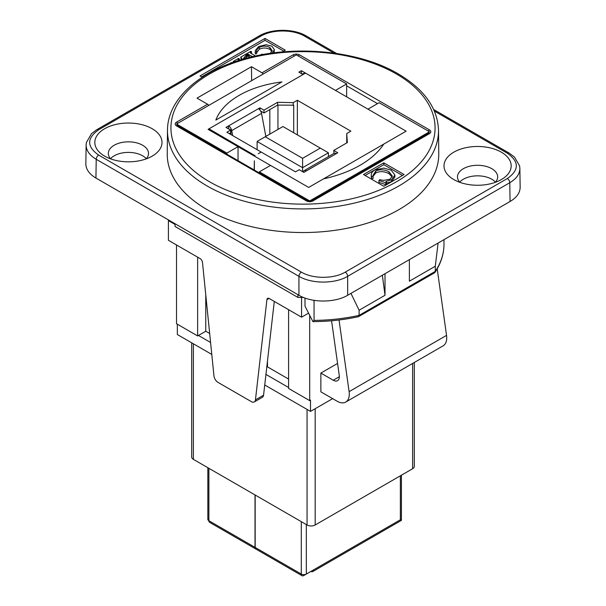 <?xml version="1.0" encoding="UTF-8"?>
<svg xmlns="http://www.w3.org/2000/svg" width="606" height="606" viewBox="0 0 606 606"><rect width="100%" height="100%" fill="white"/><g stroke="black" fill="none" stroke-linecap="round" stroke-linejoin="round"><path stroke-width="0.91" d="M146.16 158.901A20.096 11.605 0 0 0 148.515 153.447A20.096 11.605 0 0 0 142.63 145.243A20.096 11.605 0 0 0 120.723 142.728A20.096 11.605 0 0 0 108.322 153.447A20.096 11.605 0 0 0 110.671 158.901M152.167 128.714A33.588 19.392 180 0 1 152.167 156.143A33.588 19.392 180 0 1 104.664 156.143A33.588 19.392 180 0 1 104.664 128.714A33.588 19.392 180 0 1 152.167 128.714M146.319 158.719A20.096 11.605 0 0 0 142.63 155.795A20.096 11.605 0 0 0 110.519 158.719M495.329 182.338A20.096 11.605 0 0 0 497.677 176.891A20.096 11.605 0 0 0 491.792 168.688A20.096 11.605 0 0 0 469.892 166.173A20.096 11.605 0 0 0 457.485 176.891A20.096 11.605 0 0 0 459.84 182.338M501.336 152.159A33.588 19.392 180 0 1 501.336 179.581A33.588 19.392 180 0 1 453.833 179.581A33.588 19.392 180 0 1 453.833 152.159A33.588 19.392 180 0 1 501.336 152.159M495.481 182.164A20.096 11.605 0 0 0 491.792 179.232A20.096 11.605 0 0 0 459.681 182.164M334.012 153.401L333.732 150.432L337.792 152.78L336.254 153.659A4.59 2.651 -120 0 0 333.959 153.432L304.151 170.634A4.59 2.651 -120 0 1 306.454 170.862L336.254 153.666L303.856 172.377L299.228 169.703L295.486 171.854L261.262 152.098L258.254 153.644L261.103 152.189M254.891 155.59L208.888 129.033L208.206 129.426A3.56 2.053 -60 0 1 208.888 128.881A3.56 2.053 -60 0 1 208.972 128.836L254.891 155.59A3.56 2.053 -60 0 1 255.088 155.462M254.361 170.066L254.361 160.772L254.194 169.968M208.979 128.836L305.515 73.099L406.118 131.184M226.871 154.197L226.871 153.098L238.037 146.652L270.511 165.408L259.353 171.846L259.353 172.945M323.536 178.876L383.742 144.114A103.353 59.668 180 0 1 323.506 178.876L308.681 187.436L270.518 165.4M232.666 135.593L231.734 130.593A4.59 2.651 -120 0 0 228.576 125.904L225.977 127.411L230.606 130.085L226.871 132.244L261.103 152M333.732 150.432L347.374 142.554L346.73 133.555L350.866 131.161L297.357 100.27L293.213 102.664L277.624 102.285L263.981 110.163L259.921 107.815L228.576 125.904L228.409 128.813M428.321 133.525L311.802 200.798A2.295 1.326 60 0 1 312.946 200.912L429.472 133.638A2.295 1.326 60 0 0 428.321 133.525L429.472 131.767L379.129 102.694L367.963 109.141L406.126 131.176L383.75 144.099M238.749 60.479L238.105 59.827L239.34 58.797L238.597 58.373L233.234 61.471L233.977 61.895L236.264 61.282M272.367 53.063L274.359 49.609L271.889 46.139L266.049 44.715L258.648 46.564L255.315 50.51L255.232 53.123M255.315 50.51L255.331 52.071L256.618 51.889L256.58 51.389M255.315 52.389L255.331 53.949L256.618 53.76L256.618 51.889C256.474 50.071 257.345 48.586 259.232 47.45C262.618 45.708 266.17 45.723 269.89 47.488L272.192 50.593L270.2 53.366M263.428 54.464L261.663 54.176L261.103 54.888M255.437 56.047L250.263 52.775L251.535 51.752L250.801 51.328L240.726 57.146L242.347 59.388M243.726 58.987L243.597 58.206L246.21 55.055L247.824 54.184L252.74 56.661M231.78 62.827L231.333 62.569L229.288 63.751M310.961 571.397L310.961 571.397A3.56 2.053 -120 0 0 312.741 571.572A3.56 2.053 -120 0 0 313.476 569.943L306.333 574.071A3.56 2.053 180 0 1 301.296 574.071A3.56 2.053 120 0 0 302.03 575.7A3.56 2.053 120 0 0 303.811 575.526L309.817 572.056M208.888 468.302L208.888 520.721A3.56 2.053 120 0 0 209.623 522.349L255.747 548.975A3.56 2.053 120 0 0 255.83 549.021M239.34 60.289L239.34 58.797M233.234 62.312L233.234 61.471M274.359 49.609L274.056 52.836M255.331 53.949L255.331 52.071M271.996 51.51L269.89 49.366C266.17 47.594 262.618 47.579 259.232 49.328L256.618 52.775M251.535 51.752L251.392 53.714M241.226 59.714L240.726 57.146M250.445 57.206L247.824 56.055L243.93 58.926M247.824 56.055L247.824 54.184M248.316 56.032L248.316 54.161M371.258 174.793L371.508 176.74L373.084 176.573L372.94 175.437L375.675 171.172C379.636 169.165 384.068 169.362 388.969 171.756L392.332 176.066L390.112 179.171L383.56 180.368L379.72 179.679L378.939 180.482L385.825 182.747L386.666 182.262L385.954 181.429L391.537 179.77L394.892 175.066L391.264 170.172L383.772 168.104L374.826 170.028C372.569 171.309 371.387 172.892 371.258 174.793L371.236 177.088M400.361 475.808L400.361 519.781L401.407 520.38L312.741 571.572M255.171 495.026L255.171 547.445A3.56 2.053 120 0 0 255.906 549.074L302.03 575.7M255.012 494.935L255.012 547.347L208.888 520.721A3.56 2.053 180 0 1 207.843 519.266L207.843 467.703M255.012 547.347A3.56 2.053 120 0 0 255.747 548.975M201.639 76.879L264.974 40.314L283.653 51.093M358.638 316.62L359.108 315.378A132.063 76.242 180 0 1 314.052 320.4L312.991 321.619C328.649 321.536 343.814 319.892 358.472 316.688L434.593 272.768L435.282 271.397L435.282 266.246L438.1 243.051M386.666 182.262L386.666 184.141L385.825 184.625L385.825 182.747M394.892 175.066L394.892 176.944L391.537 181.641L385.954 183.307M373.084 176.573L373.084 178.444L371.508 178.611L371.258 176.672M371.508 178.611L371.508 176.74M392.173 176.982L388.969 173.627C384.068 171.233 379.636 171.043 375.675 173.043L373.038 176.391M385.825 184.625L378.939 182.353L378.939 180.482M202.283 77.25L200.018 75.939L264.974 38.436L264.974 40.314M264.974 38.436L285.274 50.154L282.161 51.957M443.978 239.658L443.978 245.392A132.063 76.242 180 0 1 435.282 271.397L359.108 315.378L359.108 310.219L385.015 295.266L385.015 273.7M435.282 266.246L409.376 281.199L409.376 259.633M385.015 295.266L382.348 275.238M350.957 293.365L359.108 310.219M314.052 320.4L314.06 300.364M302.591 158.325L320.294 148.106L282.941 126.54L265.239 136.759L302.591 158.325L302.591 167.703L257.118 141.448L257.118 149.705M331.58 320.771L339.254 375.447A8.613 4.969 60 0 1 337.557 380.666A8.613 4.969 60 0 1 333.255 380.242L320.862 373.084L337.565 363.441M320.862 373.084L320.862 391.84L337.103 401.217A17.226 9.946 -120 0 0 345.715 402.066A17.226 9.946 -120 0 0 349.101 391.635L339.042 319.983M437.199 268.806L446.539 335.376A17.226 9.946 60 0 1 443.16 345.814L345.715 402.066M304.969 298.046L305.038 306.242L312.908 321.619M365.123 175.482L383.795 164.696L402.475 175.482M207.002 209.578A135.767 78.386 180 0 1 167.233 153.666L167.491 130.199A135.517 78.242 0 0 0 207.176 186.012A135.517 78.242 0 0 0 355.245 202.874A135.517 78.242 0 0 0 438.509 130.199L438.767 153.666A135.767 78.386 180 0 1 355.343 226.477A135.767 78.386 180 0 1 207.002 209.578M412.625 363.441L412.625 468.726A5.742 3.318 0 0 0 414.307 466.385L414.307 362.471M412.625 468.726L315.181 524.985L315.181 408.717M307.06 409.421L307.06 524.985A5.742 3.318 0 0 0 315.181 524.985M307.06 524.985L193.375 459.348L193.375 343.784M191.693 342.814L191.693 457.007A5.742 3.318 0 0 0 193.375 459.348M265.845 136.411L261.534 113.39A4.59 2.651 -120 0 0 258.383 108.701M265.239 136.759L257.118 141.448M320.294 148.106L328.414 152.788L302.591 167.703L302.591 171.649M304.151 170.634A4.59 2.651 -120 0 0 303.295 171.907L303.265 172.036M303.5 297.478A134.562 77.689 180 0 1 301.614 297.47A134.562 77.689 180 0 1 301.546 297.47A134.562 77.689 180 0 1 297.917 297.425L297.887 294.66M383.795 162.825L404.096 174.543L383.795 186.262L363.494 174.543L383.795 162.825L383.795 164.696M260.618 111.019L263.981 112.966L277.624 105.088L293.705 105.186L293.705 132.752M297.917 297.425L175.089 226.508L175.028 223.728M86.128 144.94L85.847 163.825C85.923 169.347 89.287 174.089 95.937 178.058L96.218 159.28L298.94 276.321C311.689 283.987 334.913 283.987 347.662 276.321L509.782 182.724C516.433 178.747 519.797 173.998 519.872 168.476L519.6 165.946L514.464 157.052L509.078 153.045A3.447 1.992 120 0 0 509.07 153.045A3.447 1.992 120 0 0 507.343 153.212C519.312 161.65 519.312 170.089 507.343 178.528L345.223 272.132C333.747 279.04 312.847 279.04 301.379 272.132L98.657 155.091C86.688 146.652 86.688 138.213 98.657 129.775L260.777 36.171C272.253 29.262 293.152 29.262 304.621 36.171L333.951 53.108M301.379 272.132A3.447 1.992 120 0 0 298.94 276.321L298.94 295.266L95.937 178.058M298.94 295.266C311.689 302.939 334.913 302.939 347.662 295.266L347.662 276.321A3.447 1.992 60 0 0 345.223 272.132M507.343 178.528A3.447 1.992 60 0 1 509.782 182.724L510.063 201.503L347.662 295.266M510.063 201.503C516.713 197.533 520.077 192.784 520.153 187.262L519.872 168.385M208.729 105.436A2.295 1.326 -120 0 0 207.578 104.224L197.018 98.134L251.445 66.713L251.657 80.651M230.977 134.608L230.977 130.101L228.576 128.714M328.414 152.788L328.414 156.628M269.829 134.108L269.829 109.588M277.949 129.419L277.949 105.096M332.641 398.634L310.514 411.413L310.514 400.157L309.696 400.627L288.585 388.438L288.585 309.681M308.568 313.15L301.576 317.18L301.576 297.493M309.696 400.627L309.696 315.355M264.617 386.022L264.966 385.121M251.445 66.713L262.004 72.803A2.295 1.326 60 0 1 263.148 74.015M429.472 131.767L309.696 200.912L259.353 171.846M346.73 133.555L346.73 142.933M297.357 134.858L297.357 100.27M293.213 105.467L293.213 102.664M277.624 105.088L277.624 102.285M263.981 112.966L263.981 110.163M259.921 110.042L259.921 107.815M210.577 342.466L198.45 335.466L197.639 335.936L176.528 323.74L176.528 244.983M310.514 411.413L264.731 384.984M211.782 354.412L177.338 334.527L177.338 324.21M301.955 73.947L305.515 73.091L335.482 90.392L346.647 83.946L346.647 96.846M303 74.546L298.856 72.152L301.379 70.705L305.515 73.091L208.078 129.351L238.037 146.652L238.037 160.643M229.303 133.646L230.606 132.888L230.606 130.085M288.585 379.061L267.473 366.872L267.473 361.047M288.585 387.499L265.943 374.432M209.668 333.505L205.76 331.247L198.45 335.466M205.76 331.247L205.76 294.827M197.639 335.936L197.639 257.171M254.285 401.96L262.406 397.271A5.742 3.318 -120 0 0 263.565 395.203L255.444 399.892A5.742 3.318 60 0 1 254.285 401.96A5.742 3.318 60 0 1 251.414 401.672L217.993 382.378A5.742 3.318 60 0 1 213.963 375.94L202.487 262.436A3.447 1.992 -120 0 0 200.071 258.573L168.407 240.294L168.407 220.607L175.043 224.44M255.444 399.892L266.92 299.637L269.034 298.417M301.576 317.18L269.337 298.569A3.447 1.992 -120 0 0 267.617 298.394A3.447 1.992 -120 0 0 266.92 299.637M263.565 395.203L274.298 301.432M169.021 220.251L168.407 220.607M207.578 104.224L176.528 122.154A4.59 2.651 0 0 0 176.528 125.904L306.454 200.912A2.295 1.326 120 0 1 307.598 200.798L177.679 125.79L176.528 124.025L296.304 54.881L346.647 83.946M226.871 153.098L176.528 124.025M281.919 81.931L215.834 120.086A86.128 49.722 180 0 1 281.919 81.931M301.379 70.705L301.379 73.606M238.893 60.433L238.893 59.055M259.232 49.328L259.232 47.45M269.89 49.366L269.89 47.488M251.096 53.54L251.096 52.01M246.21 56.934L246.21 55.055M246.968 56.494L246.968 54.623M249.074 56.419L249.074 54.54M400.361 519.781L313.476 569.943M255.171 547.445L301.296 574.071L301.296 521.652M391.537 181.641L391.537 179.77M375.675 173.043L375.675 171.172M388.969 173.627L388.969 171.756M306.333 524.561L306.333 574.071M313.923 300.341A2456.459 1418.245 60 0 1 314.052 302.326M339.345 376.72L333.255 380.242M446.539 335.376L349.101 391.635M434.396 111.095L507.343 153.212M98.657 155.091A3.447 1.992 120 0 0 96.218 159.28C89.567 155.303 86.203 150.561 86.128 145.039L86.4 142.501L91.536 133.608L96.922 129.608A3.447 1.992 -120 0 0 96.922 129.608L259.05 36.004A3.447 1.992 -120 0 0 259.042 36.012C271.632 28.444 293.766 28.444 306.356 36.004A3.447 1.992 -60 0 0 306.348 36.004L336.633 53.487M98.657 129.775A3.447 1.992 -120 0 0 96.93 129.601M304.621 36.171A3.447 1.992 -60 0 1 306.348 36.004M260.777 36.171A3.447 1.992 -120 0 0 259.05 36.004M261.534 113.39L231.734 130.593M396.385 73.977A132.07 76.25 180 0 1 337.186 201.548A132.07 76.25 180 0 1 175.429 108.163A132.07 76.25 180 0 1 396.385 73.977M429.472 133.638A4.59 2.651 0 0 0 429.472 129.889L299.546 54.881A4.59 2.651 0 0 0 293.054 54.881L262.004 72.803M428.321 131.101A2.295 1.326 -60 0 1 429.472 129.889M306.454 200.912A4.59 2.651 0 0 0 312.946 200.912M177.679 123.366A2.295 1.326 -120 0 0 176.528 122.154M294.198 56.093A2.295 1.326 -120 0 0 293.054 54.881M298.402 56.093A2.295 1.326 -60 0 1 299.546 54.881M346.647 85.817L377.5 103.634M177.679 125.79A2.295 1.326 120 0 0 176.528 125.904M401.407 475.202L401.407 520.38M443.978 245.445C443.683 254.778 440.698 263.746 435.017 272.359M433.699 109.527L509.07 153.045M438.509 130.199C437.593 107.959 424.132 89.165 398.112 73.811C357.601 49.722 289.948 44.011 239.378 60.282C196.412 73.326 167.43 100.846 167.491 130.199M307.598 200.798L311.802 200.798"/></g></svg>
